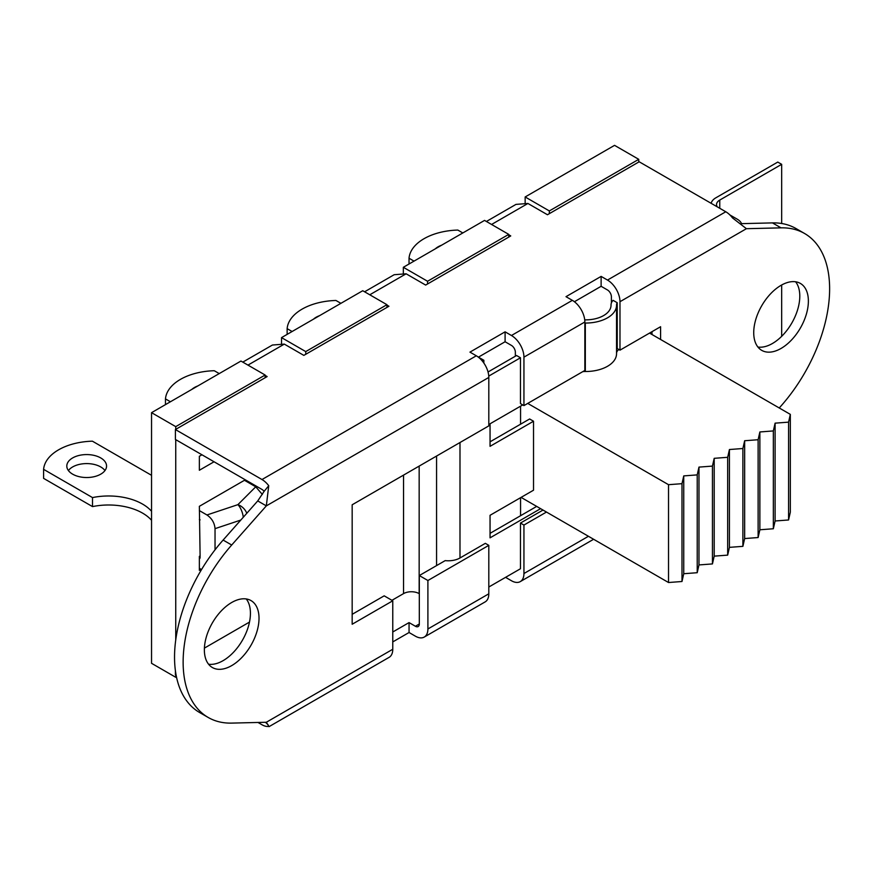 <?xml version="1.0" encoding="UTF-8"?>
<svg xmlns="http://www.w3.org/2000/svg" width="872" height="872" viewBox="0 0 872 872"><rect width="100%" height="100%" fill="white"/><g stroke="black" fill="none" stroke-linecap="round" stroke-linejoin="round"><path stroke-width="1.31" d="M668.519 582.518L668.519 484.69L681.991 483.677L681.991 581.504L668.519 582.518L521.075 497.389M527.745 403.409L668.519 484.69M520.562 424.206L520.562 406.178M540.596 508.659L490.053 537.839L490.053 515.298L533.522 490.206L533.522 421.231L529.62 418.974L490.053 441.821M683.746 475.905L697.219 474.891L697.219 572.708L683.746 573.722L683.746 475.905L681.991 483.677M697.219 474.891L698.973 467.109L712.446 466.095L712.446 563.922L698.973 564.936L697.219 572.708M698.973 564.936L698.973 467.109M712.446 466.095L714.201 458.323L727.673 457.31L727.673 555.126L714.201 556.14L712.446 563.922M714.201 556.14L714.201 458.323M727.673 457.31L729.428 449.527L742.889 448.513L742.889 546.341L729.428 547.354L727.673 555.126M729.428 547.354L729.428 449.527M742.889 448.513L744.655 440.742L758.117 439.728L758.117 537.544L744.655 538.558L742.889 546.341M744.655 538.558L744.655 440.742M758.117 439.728L759.872 431.956L773.344 430.932L773.344 528.759L759.872 529.773L758.117 537.544M759.872 529.773L759.872 431.956M773.344 430.932L775.099 423.16L788.571 422.146L788.571 519.974L775.099 520.987L773.344 528.759M775.099 520.987L775.099 423.16M788.571 422.146L790.326 414.374L790.326 512.191L788.571 519.974M683.746 573.722L681.991 581.504M649.542 333.093L790.326 414.374M483.862 363.09L483.862 360.278L478.434 357.139M520.562 515.712L520.562 497.683M482.39 361.128L483.862 360.278M533.522 421.231L490.053 446.333L490.053 423.792L522.742 404.913M265.143 375.418L267.148 376.573L175.403 429.547L261.992 479.535A17.669 10.202 60 0 1 268.74 485.715L266.331 505.88L231.701 545.022A120.914 69.804 120 0 0 208.168 717.449A120.914 69.804 120 0 0 231.701 723.106L266.331 722.256L269.056 726.638L389.108 657.346A17.669 10.202 -120 0 0 392.771 649.259L392.771 600.797L352.168 624.243L352.168 504.779L488.811 425.885L488.811 377.434A17.669 10.202 -120 0 0 476.319 355.787L469.954 352.125L505.095 331.829L511.45 335.502A17.669 10.202 60 0 1 523.941 357.149L523.941 405.6L520.475 403.605L520.475 357.771L516.573 355.514L488.037 371.984M488.756 376.083L520.475 357.771M459.991 557.982L485.333 543.343L488.811 545.349L427.901 580.512L419.312 575.553L445.189 560.62A16.568 9.559 -0 0 0 459.991 557.982L459.991 442.529M488.811 587.019L520.475 568.74L520.475 523.058L543.005 510.055M352.168 614.324L384.181 595.838L392.771 600.797M175.403 429.547L175.403 439.455L261.992 489.454A5.526 3.183 60 0 1 264.096 491.383L257.741 500.92L223.112 540.062A120.914 69.804 120 0 0 199.579 712.5L208.168 717.449M208.561 664.213A38.651 22.312 120 0 0 242.427 640.255A38.651 22.312 120 0 0 246.242 598.955M505.095 331.829L505.095 341.748L478.368 357.182M515.352 356.212L515.352 352.19A5.526 3.183 -120 0 0 511.45 345.421L505.095 341.748M523.941 405.6L584.85 370.447L584.85 321.986A17.669 10.202 -120 0 0 572.348 300.35L565.993 296.676L601.124 276.391L607.49 280.065A17.669 10.202 60 0 1 619.981 301.701L619.981 350.163L617.234 348.571L617.234 302.737L613.071 300.339A16.568 9.559 0 0 0 611.032 304.938A16.568 9.559 0 0 0 611.032 305.058A25.332 14.628 180 0 1 611.032 305.233A25.332 14.628 180 0 1 585.385 319.861A16.568 9.559 0 0 0 584.72 319.861M546.482 512.049L523.941 525.064L520.475 523.058M601.124 276.391L601.124 286.299L574.408 301.734M611.392 302.944L611.392 296.742A5.526 3.183 -120 0 0 607.49 289.973L601.124 286.299M619.981 350.163L660.584 326.717L660.584 339.459M651.994 334.499L651.994 331.676M427.901 580.512L427.901 628.974A17.669 10.202 60 0 1 424.25 637.061L485.148 601.898A17.669 10.202 -120 0 0 488.811 593.81L488.811 545.349M368.518 294.06L365.237 292.164M386.95 305.102L388.945 306.257L386.95 307.402M508.758 234.775L510.752 235.93L508.758 237.086L508.758 234.383L484.549 220.409L403.344 267.29L427.553 281.264L427.553 283.978L508.758 237.097M281.536 343.503L281.536 337.617L305.745 351.59L305.745 354.294L303.838 355.384L284.316 344.113L272.424 345.029L242.787 362.12M246.711 364.387L243.43 362.49M779.252 407.976L781.05 405.938A120.914 69.804 120 0 0 804.584 233.5A120.914 69.804 120 0 0 781.05 227.854L746.421 228.693L732.524 217.946A17.669 10.202 -120 0 0 725.777 211.765L639.187 161.778L547.452 214.741L527.931 203.47L516.039 204.386M204.408 648.114L249.49 622.085M392.771 631.993L409.055 622.597L415.41 626.27A5.526 3.183 -120 0 0 418.178 626.543A5.526 3.183 -120 0 0 419.312 624.014L419.312 575.553M176.133 675.201L175.403 674.775L175.403 670.633M804.584 233.5L795.994 228.54A120.914 69.804 120 0 0 772.461 222.894L741.276 223.657M757.921 347.045A38.651 22.312 120 0 0 791.787 323.087A38.651 22.312 120 0 0 795.602 281.776M490.315 223.744L487.045 221.848M394.231 274.713L406.123 273.797L425.645 285.068L427.553 283.978M305.745 354.294L386.95 307.413L386.95 304.699L362.741 290.725L281.536 337.617M523.941 525.064L523.941 573.525A17.669 10.202 60 0 1 520.279 581.613A17.669 10.202 60 0 1 511.45 580.741L505.564 577.34M424.25 637.061A17.669 10.202 60 0 1 415.41 636.189L409.055 632.516L392.771 641.912M268.293 725.319L268.74 726.376A17.669 10.202 60 0 1 261.992 724.763L258.003 722.463M204.364 649.836A38.651 22.312 -60 0 1 221.237 610.945A38.651 22.312 -60 0 1 251.016 600.59A38.651 22.312 -60 0 1 251.016 645.215A38.651 22.312 -60 0 1 212.376 667.527A38.651 22.312 -60 0 1 204.364 649.836M257.741 500.92L266.331 505.88L488.811 377.434M753.724 332.668A38.651 22.312 -60 0 1 770.597 293.777A38.651 22.312 -60 0 1 800.376 283.422A38.651 22.312 -60 0 1 800.376 328.046A38.651 22.312 -60 0 1 761.736 350.359A38.651 22.312 -60 0 1 753.724 332.668M409.055 632.516L409.055 622.597M268.74 485.715L264.096 491.383M403.344 273.176L403.344 267.29M525.151 202.86L525.151 196.963L549.349 210.937L549.349 213.651M549.349 210.937L638.751 159.325L614.553 145.352L525.151 196.963M638.751 159.325L638.751 162.039M176.46 676.868L175.741 677.282L175.741 674.972M175.741 639.928L175.741 439.662M201.127 569.318L199.361 570.332L199.361 556.358L200.102 555.933L199.361 506.316L245.283 479.807M249.719 482.369L249.719 483.317M214.054 461.779L199.361 470.259L199.361 456.285L201.955 454.792M265.143 377.74L265.143 375.025L240.945 361.052L151.543 412.663L151.543 663.309L175.741 677.282M175.741 429.351L175.741 426.637L265.143 375.025M305.745 351.59L386.95 304.699M427.553 281.264L508.758 234.383M340.908 303.336L335.938 300.469A51.35 29.648 -0 0 0 287.139 328.646L287.139 334.379M313.451 319.185A19.871 11.478 180 0 1 319.555 315.664M292.109 331.513L287.139 328.646M200.102 519.875L199.361 519.45M200.102 555.933L200.102 557.448A2.758 1.591 60 0 1 199.525 558.712A2.758 1.591 60 0 1 199.361 558.788M244.465 480.287L255.747 486.794L237.882 504.659L206.947 514.971C211.852 518.35 214.545 522.906 215.035 528.65L215.035 549.829M199.361 510.589L206.947 514.971M262.363 494.457L255.747 486.794M201.541 569.547L199.361 568.293M151.543 520.29A48.036 27.73 -0 0 0 92.508 506.599L92.508 497.585A48.036 27.73 180 0 1 151.543 511.275M151.543 475.316L92.399 441.178A51.35 29.648 -0 0 0 43.6 469.343L43.6 478.368L92.508 506.599M104.967 470.553A19.871 11.478 -0 0 0 86.688 463.588A19.871 11.478 -0 0 0 68.408 470.553M72.638 474.161A19.871 11.478 180 0 1 66.806 466.051A19.871 11.478 180 0 1 86.688 454.574A19.871 11.478 180 0 1 106.558 466.051A19.871 11.478 180 0 1 94.296 476.657A19.871 11.478 180 0 1 72.638 474.161M92.508 497.585L43.6 469.343M219.232 373.587L214.272 370.72A51.35 29.648 -0 0 0 165.473 398.896L165.473 404.63M191.796 389.424A19.871 11.478 180 0 1 197.868 385.925M170.432 401.763L165.473 398.896M462.825 232.955L457.833 230.066A51.35 29.648 -0 0 0 409.033 258.243L409.033 263.998M435.292 248.847A19.871 11.478 180 0 1 441.548 245.228M414.026 261.12L409.033 258.243M175.741 426.637L151.543 412.663M741.56 223.646A16.568 9.559 0 0 0 737.167 219.134L729.864 214.915M717.253 206.838A11.042 6.377 180 0 1 716.533 204.582A11.042 6.377 180 0 1 719.76 200.07L781.672 164.328L777.769 162.072L715.858 197.813A16.568 9.559 0 0 0 711.149 203.318M584.85 323.054A11.042 6.377 180 0 1 585.319 323.043A30.858 17.811 0 0 0 616.548 305.233A30.858 17.811 0 0 0 616.548 305.015A11.042 6.377 180 0 1 616.548 304.938A11.042 6.377 180 0 1 617.234 302.737M616.548 353.247A11.042 6.377 180 0 1 618.848 349.509M582.725 371.668A11.042 6.377 180 0 1 585.319 371.505A30.858 17.811 0 0 0 616.548 353.694A30.858 17.811 0 0 0 616.548 353.476M391.931 600.317L403.54 593.614A11.042 6.377 180 0 1 419.16 593.614L419.312 593.701M490.053 533.337L536.694 506.403M781.672 336.33L781.672 284.991M781.672 223.505L781.672 164.328M415.41 626.27L419.312 624.014M491.568 224.464L527.931 203.47M247.964 365.106L284.316 344.113M369.772 294.791L406.123 273.797M261.992 479.535L476.319 355.787M511.45 335.502L572.348 300.35M607.49 280.065L725.777 211.765M619.981 301.701L746.421 228.693M392.771 649.259L266.331 722.256M231.701 545.022L223.112 540.062M588.447 536.28L523.941 573.525M523.941 357.149L584.85 321.986M488.811 593.81L427.901 628.974M781.05 227.854L772.461 222.894M246.776 513.314A11.042 7.804 -135 0 0 237.882 504.659A11.042 4.513 71.6 0 1 243.288 517.249M215.035 528.65L240.803 520.061M199.361 557.873L200.102 557.448M436.567 565.601L436.567 456.056M585.319 323.043L585.319 371.505M419.16 593.614L419.16 466.106M403.54 593.614L403.54 475.12M719.76 200.07L719.76 208.288M516.028 204.364L486.402 221.477M394.22 274.691L364.594 291.793M265.513 722.278L268.075 724.796M520.279 581.613L593.625 539.267M616.548 305.233L616.548 353.694"/></g></svg>

